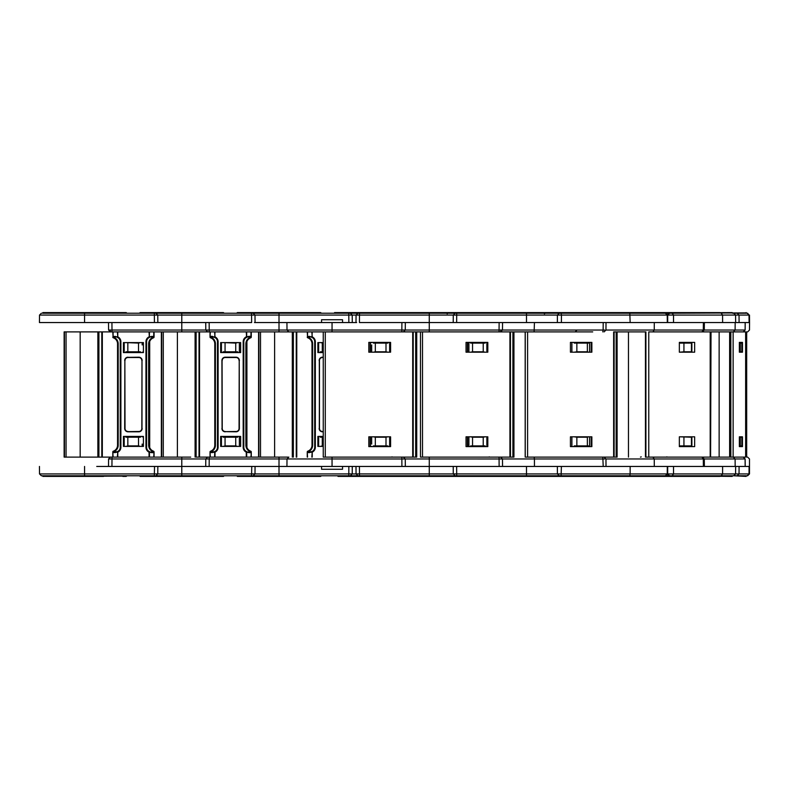 <?xml version="1.0" encoding="UTF-8"?>
<svg xmlns="http://www.w3.org/2000/svg" width="789" height="789" viewBox="0 0 789 789"><rect width="100%" height="100%" fill="white"/><g stroke="black" fill="none" stroke-linecap="round" stroke-linejoin="round"><path stroke-width="1.18" d="M149.703 447.452L149.703 341.548M66.059 331.893L66.059 457.107L64.451 457.107L64.432 331.893L64.136 457.107L64.136 331.893L111.999 331.893L110.855 331.893L111.999 331.893L111.999 330.039L109.484 330.019L110.855 331.893M80.172 331.893L80.172 457.107L112.797 457.107L112.797 451.939A0.789 0.789 90 0 1 113.32 451.2L113.577 451.101A6.351 6.351 -90 0 0 117.551 445.213L117.551 343.787A6.351 6.351 90 0 0 113.577 337.899L113.172 336.331L115.49 336.972A4.764 4.764 90 0 1 115.618 336.972M66.059 457.107L80.172 457.107M153.401 451.15A6.351 6.351 90 0 1 149.289 445.213A6.351 6.351 -90 0 0 153.273 451.101L153.52 451.2A0.789 0.789 90 0 1 154.052 451.939L154.052 457.107L190.731 457.107M142.178 352.19L143.42 352.19M142.178 436.81L143.42 436.81M42.872 476.398L126.565 476.092L42.872 476.398M46.295 476.398L103.566 476.398M142.178 444.059L142.148 446.406M45.387 475.777L126.565 476.092M109.148 466.447L111.93 466.447L111.999 458.961L181.786 458.961L181.786 457.107L111.999 457.107L111.999 458.961L109.484 458.981M190.731 331.893L172.84 331.893L196.126 331.893L196.126 457.107L215.002 457.107L207.665 457.107L205.791 458.961L181.786 458.961L181.786 473.933L254.088 473.913M140.462 446.406L138.509 445.913L138.509 437.205L140.462 437.205L140.462 436.406M125.885 436.406L125.885 437.205L127.838 437.205L127.838 445.913L125.885 446.406M96.731 466.447L279.01 466.447L279.01 457.107L215.002 457.107L215.002 452.156L210.397 452.669L210.791 451.101A6.351 6.351 90 0 0 214.776 445.213A6.351 6.351 -90 0 1 210.791 451.101L211.028 451.693L210.495 451.407M127.838 437.205L138.509 437.205M127.838 445.913L138.509 445.913M84.561 466.447L84.561 473.933L154.358 473.933L154.545 466.447M84.561 473.933L39.519 473.933L84.561 473.933L84.561 475.777L41.383 475.777L154.358 475.777L154.358 473.933L156.863 473.913M155.492 475.777L223.79 475.777L223.474 476.398L140.097 476.398L223.79 476.092M122.828 476.398L126.25 476.398M61.67 476.398L50.654 476.398M68.308 476.398L59.984 476.398M98.171 476.398L100.242 476.398M113.271 451.407L113.803 451.693L113.271 451.407L113.172 452.669L113.32 451.2M153.52 451.2L153.668 452.669L153.174 452.225L153.579 451.407M149.062 457.107L149.062 452.156A5.395 5.395 90 0 1 145.955 447.274L146.596 447.274L146.596 341.726L146.596 447.274A4.764 4.764 -90 0 0 149.338 451.584L149.062 452.156L149.338 451.584L151.744 452.669L149.466 452.156L149.466 457.107L153.756 457.107L154.052 451.939L153.756 457.107M113.665 452.225L117.512 451.584L117.383 452.156L113.172 452.669M115.618 452.028A4.764 4.764 -90 0 1 115.49 452.028L115.095 452.669M142.148 428.476A3.334 3.334 90 0 1 138.815 431.8L128.025 431.642L138.815 431.642A3.176 3.176 -90 0 0 141.99 428.476L141.99 360.524L141.833 428.476A3.018 3.018 -90 0 1 138.815 431.484L128.025 431.642A3.176 3.176 90 0 1 124.859 428.476A3.176 3.176 -90 0 0 128.025 431.642L128.025 431.8A3.334 3.334 90 0 1 124.692 428.476L124.859 360.524A3.176 3.176 90 0 1 128.025 357.358L138.815 357.358A3.176 3.176 90 0 1 141.99 360.524L141.833 428.476M113.093 457.107L112.797 451.939L112.797 457.107L112.797 451.939L113.093 457.107L117.383 457.107L117.778 452.156L117.778 457.107M151.222 452.028A4.764 4.764 -90 0 0 151.35 452.028L153.174 452.225M146.596 447.274A4.764 4.764 -90 0 0 149.338 451.584M120.253 341.726L120.885 341.726L120.885 447.274A5.395 5.395 90 0 1 117.778 452.156L117.512 451.584A4.764 4.764 -90 0 0 120.253 447.274L120.253 341.726A4.764 4.764 90 0 0 117.512 337.416L117.383 336.844L113.172 336.331M143.42 446.406L143.42 436.406L123.429 436.406L123.429 446.406L143.42 446.406M149.289 445.213L149.289 343.787L149.289 445.213L148.657 445.213L148.657 343.787L149.289 343.787A6.351 6.351 90 0 1 153.273 337.899L153.036 337.307L153.273 337.899L154.052 337.061A0.789 0.789 90 0 1 153.52 337.8M113.665 336.775L113.271 337.593M151.222 336.972A4.764 4.764 90 0 1 151.35 336.972L153.668 336.331L149.062 336.844A5.395 5.395 -90 0 0 145.955 341.726L146.596 341.726A4.764 4.764 90 0 1 149.338 337.416L149.466 331.893L113.093 331.893L113.093 337.061L112.797 331.893M143.42 352.594L123.429 352.594L123.429 342.594L143.42 342.594L143.42 352.594M113.32 337.8A0.789 0.789 90 0 1 112.797 337.061M153.668 336.331L153.579 337.593M248.446 336.972A4.764 4.764 -90 0 1 248.574 336.972L250.892 336.331L250.971 337.061L250.971 331.893L149.466 331.893L153.756 331.893L153.756 337.061L153.174 336.775M146.596 341.726A4.764 4.764 90 0 1 149.338 337.416L151.744 336.331M120.885 341.726A5.395 5.395 -90 0 0 117.778 336.844L117.512 337.416L115.095 336.331M154.052 331.893L154.052 337.061M149.289 343.787A6.351 6.351 90 0 1 153.273 337.899M142.148 360.524A3.334 3.334 -90 0 0 138.815 357.2L128.025 357.358A3.176 3.176 -90 0 0 124.859 360.524L125.017 428.476A3.018 3.018 -90 0 0 128.025 431.484M42.557 313.223L84.561 313.223L42.557 313.223L42.872 312.602L126.25 312.602L126.565 313.223M142.178 344.941L142.148 342.594M108.576 330.039L110.44 331.893L108.576 330.039L108.507 322.553L111.93 322.553L39.45 322.553L84.561 322.553L84.561 315.067L39.519 315.067L84.561 315.067L84.561 313.223L155.906 313.223L157.77 315.077L181.786 315.067L181.786 313.223L456.703 313.223L455.154 313.223L453.281 315.077L449.444 315.067M181.786 313.223L154.358 313.223L154.358 315.067L156.863 315.087M106.456 322.553L96.731 322.553M84.561 315.067L154.358 315.067L154.417 322.553L181.786 322.553L181.786 330.039L111.999 330.039L111.93 322.553L157.218 322.553M140.462 342.594L138.509 343.087L138.509 351.795L140.462 351.795L140.462 352.594M125.885 342.594L138.509 343.087M127.838 343.087L127.838 351.795L138.509 351.795M127.838 351.795L125.885 351.795L125.885 352.594M198.404 331.893L205.446 331.893M206.412 331.893L207.359 331.893M117.778 331.893L117.778 336.844L117.383 331.893L111.999 331.893M246.918 447.452L246.918 341.548L246.918 447.452M199.025 457.107L199.025 331.893L209.213 331.893L208.079 331.893L209.213 331.893L209.213 330.039L206.708 330.019M177.397 331.893L177.397 457.107M251.277 331.893L251.277 337.061L250.498 337.899L250.261 337.307L250.892 337.081L250.498 337.899A6.351 6.351 -90 0 0 246.513 343.787L246.513 445.213A6.351 6.351 90 0 0 250.498 451.101L250.744 451.2A0.789 0.789 -90 0 1 251.277 451.939L251.277 457.107L287.955 457.107M239.402 352.19L240.645 352.19M239.402 436.81L240.645 436.81M143.519 476.398L200.791 476.398M239.402 444.059L239.402 436.406M209.213 457.107L209.213 458.961L206.708 458.981M237.686 446.406L235.733 445.913L235.733 437.205L237.686 437.205L237.686 436.406M223.109 436.406L223.109 437.205L225.062 437.205L225.062 445.913L223.109 446.406M288.873 457.107L287.009 458.961L209.213 458.961L209.154 466.447L206.373 466.447M225.062 437.205L235.733 437.205M225.062 445.913L235.733 445.913M181.786 475.777L181.786 473.933L157.77 473.933L155.906 475.777L251.573 475.777L251.76 466.447M252.717 475.777L321.015 475.777L320.699 476.398L237.321 476.398L321.015 476.092M220.052 476.398L223.474 476.398M158.895 476.398L147.878 476.398M165.532 476.398L157.208 476.398M195.396 476.398L197.467 476.398M210.318 457.107L210.022 451.939L210.318 457.107L214.608 457.107L214.736 451.584L210.89 452.225L210.318 451.939L210.791 451.101M210.022 451.939A0.789 0.789 -90 0 1 210.545 451.2A0.789 0.789 -90.2 0 0 210.022 451.939L210.022 457.107M250.744 451.2L250.892 452.669L250.794 451.407L250.892 451.919L250.261 451.693L250.794 451.407M246.286 457.107L246.286 452.156A5.395 5.395 -90 0 1 243.18 447.274L243.18 341.726L243.811 341.726L243.811 447.274A4.764 4.764 90 0 0 246.562 451.584L246.286 452.156L246.562 451.584L248.969 452.669L246.691 452.156L246.691 457.107L250.971 457.107L251.277 451.939M212.843 452.028A4.764 4.764 90 0 1 212.714 452.028L212.32 452.669M239.215 360.524L239.373 428.476A3.334 3.334 -90 0 1 236.039 431.8L225.25 431.642L236.039 431.642A3.176 3.176 90 0 0 239.215 428.476L239.215 360.524A3.176 3.176 90 0 0 236.039 357.358A3.176 3.176 -90 0 1 239.215 360.524L239.057 428.476A3.018 3.018 90 0 1 236.039 431.484L225.25 431.642A3.176 3.176 90 0 1 222.074 428.476L221.916 360.524L222.232 428.476A3.018 3.018 90 0 0 225.25 431.484M248.446 452.028A4.764 4.764 90 0 0 248.574 452.028L250.399 452.225M210.89 452.225L210.397 452.669M214.736 451.584A4.764 4.764 90 0 0 217.478 447.274L217.478 341.726L217.478 447.274A4.764 4.764 90 0 1 214.736 451.584L215.002 452.156A5.395 5.395 -90 0 0 218.109 447.274L217.478 447.274M240.645 446.406L240.645 436.406L220.654 436.406L220.654 446.406L240.645 446.406M214.776 445.213L214.776 343.787L214.776 445.213L215.417 445.213A6.983 6.983 -90 0 1 211.028 451.693M212.714 336.972L214.736 337.416L212.32 336.331L212.714 336.972L211.63 336.972L212.714 336.972A4.764 4.764 -90 0 1 212.843 336.972M214.736 337.416A4.764 4.764 -90 0 1 217.478 341.726A4.764 4.764 -90 0 0 214.736 337.416L215.002 331.893M210.89 336.775L210.791 337.899L210.397 336.331L211.63 336.972M243.811 341.726A4.764 4.764 -90 0 1 246.562 337.416L246.286 336.844A5.395 5.395 90 0 0 243.18 341.726M240.645 352.594L220.654 352.594L220.654 342.594L240.645 342.594L240.645 352.594M251.277 337.061A0.789 0.789 -90 0 1 250.744 337.8M210.791 337.899A6.351 6.351 -90 0 1 214.776 343.787A6.351 6.351 -90 0 0 210.791 337.899L210.318 337.061L210.89 337.219L210.495 337.593M210.545 337.8A0.789 0.789 -90 0 1 210.022 337.061L210.022 331.893L210.022 337.061L210.318 331.893L214.608 331.893L215.002 336.844A5.395 5.395 90 0 1 218.109 341.726L218.109 447.274M250.399 336.775L250.794 337.593M246.286 331.893L246.562 337.416L248.969 336.331L246.691 336.844L246.691 331.893L306.438 331.893L296.772 331.893L296.772 457.107M222.232 428.476L222.074 360.524A3.176 3.176 -90 0 1 225.25 357.358L236.039 357.516A3.018 3.018 -90 0 1 239.057 360.524M139.781 313.223L140.097 312.602L223.474 312.602L223.79 313.223M270.065 331.893L287.955 331.893L270.065 331.893M239.402 344.941L239.402 352.594M181.786 331.893L181.786 330.039L205.791 330.039L205.732 322.553L209.154 322.553L181.786 322.553L181.786 315.067L251.573 315.067L251.573 313.223L253.131 313.223L254.995 315.077L279.01 315.067L279.01 313.223M254.443 322.553L279.01 322.553L279.01 330.039L209.213 330.039L209.154 322.553L251.642 322.553L251.573 315.067L254.088 315.087M181.786 322.553L166.893 322.553M237.686 342.594L235.733 343.087L235.733 351.795L237.686 351.795L237.686 352.594M223.109 342.594L235.733 343.087M225.062 343.087L225.062 351.795L235.733 351.795M225.062 351.795L223.109 351.795L223.109 352.594M287.955 331.893L293.557 331.893M295.628 331.893L302.67 331.893M303.637 331.893L304.584 331.893M296.25 457.107L296.25 331.893L296.772 331.893M274.621 331.893L274.621 457.107M258.881 457.107L258.9 331.893L258.881 457.107M240.744 476.398L298.015 476.398M320.324 436.406L320.324 437.205L322.287 437.205L322.287 445.913L320.324 446.406M352.693 466.447L355.997 466.447L356.066 473.923L356.815 473.913M322.287 437.205L323.253 437.205M322.287 445.913L323.253 445.913M287.009 458.961L286.94 466.447L279.01 466.447L279.01 473.933L351.312 473.913M279.01 475.777L279.01 473.933L254.995 473.933L253.131 475.777L357.93 475.777L356.066 473.923L352.219 473.933L350.355 475.777L665.383 475.777L667.247 473.933L630.135 473.933L630.155 466.447L603.269 466.447M349.941 475.777L348.797 475.777L348.856 466.447M317.277 476.398L320.699 476.398M256.119 476.398L245.093 476.398M262.757 476.398L254.433 476.398M292.62 476.398L294.692 476.398M307.72 451.407L308.114 452.225L307.621 452.669L307.542 451.939L308.016 451.101L308.252 451.693L308.016 451.101A6.351 6.351 0 0 0 312 445.213L312 343.787A6.351 6.351 0 0 0 308.016 337.899L307.621 336.331L309.939 336.972A4.764 4.764 0 0 1 310.067 336.972M307.246 457.107L307.246 451.939A0.789 0.789 0 0 1 307.769 451.2M308.114 452.225L311.961 451.584L311.833 452.156L307.621 452.669M310.067 452.028A4.764 4.764 0 0 1 309.939 452.028L309.544 452.669M323.253 431.642L322.474 431.642L323.253 431.642M309.544 336.331L311.961 337.416A4.764 4.764 0 0 1 314.703 341.726L315.334 341.726L315.334 447.274A5.395 5.395 0 0 1 312.227 452.156L311.961 451.584A4.764 4.764 0 0 0 314.703 447.274A4.764 4.764 0 0 1 311.961 451.584A4.764 4.764 0 0 0 314.703 447.274L314.703 341.726A4.764 4.764 0 0 0 311.961 337.416L311.833 336.844L307.621 336.331M322.474 431.484A3.018 3.018 0 0 1 319.456 428.476L319.456 360.524L319.298 428.476A3.176 3.176 0 0 0 322.474 431.642L323.253 431.484M323.253 436.406L317.878 436.406L317.878 446.406L323.253 446.406M308.114 336.775L307.72 337.593M323.105 331.893L307.542 331.893L307.542 337.061L307.246 331.893M323.253 352.594L317.878 352.594L317.878 342.594L323.253 342.594M307.769 337.8A0.789 0.789 0 0 1 307.246 337.061M319.456 428.476L319.298 360.524A3.176 3.176 0 0 1 322.474 357.358L323.253 357.358M308.016 337.899A6.351 6.351 0 0 0 307.888 337.85A6.351 6.351 0 0 1 312 343.787L312.641 343.787L312.641 445.213A6.983 6.983 0 0 1 308.252 451.693M237.006 313.223L237.321 312.602L320.699 312.602L321.015 313.223M279.01 331.893L279.01 330.039L287.009 330.039L286.94 322.553L279.01 322.553L279.01 315.067L348.797 315.067L348.797 313.223L350.355 313.223L352.219 315.077L356.066 315.067L357.93 313.223M351.657 322.553L348.856 322.553L348.797 315.067L351.312 315.087M348.856 322.553L356.056 322.553M320.324 342.594L323.253 343.087M322.287 343.087L322.287 351.795L323.253 351.795M322.287 351.795L320.324 351.795L320.324 352.594M315.334 341.726A5.395 5.395 0 0 0 312.227 336.844L311.833 331.893L305.304 331.893M398.632 476.398L663.549 476.092M417.923 476.398L416.227 476.398M337.968 476.398L395.368 476.398M395.24 476.398L342.318 476.398M359.981 476.398L351.657 476.398M389.845 476.398L391.916 476.398M471.28 313.223L470.964 312.602L334.546 312.602L663.549 312.908M515.138 476.398L507.495 476.398M495.857 476.398L463.182 476.398M435.193 476.398L452.166 476.398M459.918 476.398L492.583 476.398M568.504 313.223L568.188 312.602L467.542 312.602M568.504 475.777L568.188 476.398L484.811 476.398L588.288 476.398M669.536 313.223L667.672 315.087L673.53 315.067L672.198 313.223L669.121 313.223L667.307 315.087L669.171 313.223L664.2 313.223L663.894 312.602L564.766 312.602M729.864 457.107L729.864 331.893L729.687 457.107L729.687 331.893L746.68 331.893L746.68 457.107M744.885 466.447L746.207 466.447M747.617 331.893L749.481 330.039L749.55 322.553L745.171 322.553L745.132 330.039L743.248 331.893M739.046 322.553L736.808 322.553M736.522 322.553L745.171 322.553M745.615 331.893L742.4 331.893M742.262 331.893L738.849 331.893M742.469 352.19L739.352 352.19L739.352 342.387L742.469 342.387L742.469 352.19L739.352 352.19M745.644 457.107L745.644 331.893L745.635 457.107L710.583 457.107L711.027 331.893L729.628 331.893L729.628 457.107M742.469 436.81L739.352 436.81L739.352 446.613L742.469 446.613L742.469 436.81L739.352 436.81M730.831 331.893L730.831 457.107L733.129 457.107L733.129 331.893M739.352 342.387L742.469 342.387M739.352 446.613L742.469 446.613M733.257 457.107L735.111 458.961L745.132 458.961L743.248 457.107M739.352 445.913L741.818 445.913L741.818 437.205L739.352 437.205M740.289 445.913L740.289 437.205M652.917 457.107L654.249 458.961L735.111 458.961L735.17 466.447L745.171 466.447L745.092 458.961L743.268 457.107M735.17 466.447L704.37 466.447L704.281 458.961L702.417 457.107M667.681 466.447L667.672 473.913L673.53 473.933L749.017 473.933L749.086 466.447L745.171 466.447M739.086 466.447L739.037 473.933L737.182 475.777L734.431 475.777L747.617 475.777L749.481 473.933L747.173 475.777M710.406 476.398L698.472 476.398M666.301 457.107L666.932 456.88M727.537 315.067L739.037 315.067L737.182 313.223L732.527 313.223L746.443 313.223L746.128 312.602M737.182 313.223L746.443 313.223M673.372 322.553L670.058 322.553M669.782 322.553L703.443 322.553M733.257 331.893L735.111 330.039L735.17 322.553L739.086 322.553L739.037 315.067L749.017 315.067L749.086 322.553M740.289 351.795L741.818 351.795L741.818 343.087L740.289 343.087L740.289 351.795L739.352 351.795M739.352 343.087L740.289 343.087M694.655 352.19L679.349 352.19L679.349 342.387L694.655 342.387L694.655 352.19M648.765 457.107L648.765 331.893L710.199 331.893L710.199 457.107L645.905 457.107L645.905 331.893L616.16 331.893L617.106 331.893L617.106 457.107L525.247 457.107L525.247 331.893L527.594 331.893L415.685 331.893L420.478 331.893L420.478 457.107L513.945 457.107L513.945 331.893L525.178 331.893L525.188 457.107L525.178 331.893M694.655 436.81L679.349 436.81L679.349 446.613L694.655 446.613L694.655 436.81M710.199 331.893L711.027 331.893M710.199 457.107L710.583 331.893M645.678 331.893L645.678 457.107M691.884 342.387L691.884 352.19M691.884 446.613L691.884 436.81M663.628 476.398L717.418 476.398M679.566 446.613L679.566 445.913L691.43 445.913L691.43 437.205L679.566 436.81M689.823 446.613L689.823 445.913M683.935 445.913L683.935 437.205M606.021 466.447L605.952 458.961L654.249 458.961L654.298 466.447L703.443 466.447M673.53 466.447L673.53 473.933L672.198 475.777L733.701 475.777L735.575 473.933L735.634 466.447L703.384 466.447L703.295 458.961L701.963 457.107M672.198 475.777L669.171 475.777L667.247 473.913M733.701 475.777L746.128 476.398M669.536 475.777L667.672 473.913L669.092 475.777C668.737 476.122 668.145 475.501 667.307 473.913L667.326 466.447M719.824 476.398L661.231 476.398M640.461 457.107L641.26 456.88M719.824 312.602L661.231 312.602M672.198 313.223L746.443 312.908M669.171 313.223L669.092 313.223C668.737 312.878 668.145 313.499 667.307 315.087L667.247 315.087M721.245 313.223L722.576 315.067L735.575 315.067L735.634 322.553L703.384 322.553L703.295 330.039L704.281 330.039L702.417 331.893M652.917 331.893L654.249 330.039L654.298 322.553L590.103 322.553M654.298 322.553L673.53 322.553L673.53 315.067L722.576 315.067L722.616 322.553M683.935 351.795L691.43 351.795L691.43 343.087L683.935 343.087L683.935 351.795L679.566 352.19M679.566 342.387L679.566 343.087L683.935 343.087M689.823 342.387L689.823 343.087M527.594 457.107L527.594 331.893L592.717 331.893M589.058 331.893L588.545 331.893M591.868 352.19L570.437 352.19L570.437 342.387L591.868 342.387L591.868 352.19M591.868 436.81L570.437 436.81L570.437 446.613L591.868 446.613L591.868 436.81M628.468 457.107L628.468 331.893L645.451 331.893L645.451 457.107M613.645 457.107L613.645 331.893L616.16 331.893L616.16 457.107M591.188 342.387L591.188 352.19M591.188 446.613L591.188 436.81M584.531 476.398L659.87 476.398M534.104 457.107L534.439 458.961L604.591 458.981M588.545 446.613L588.545 445.913L587.361 445.913L587.361 437.205L588.545 436.81M574.185 446.613L574.185 445.913L576.858 445.913L576.858 437.205L574.185 436.81M502.554 466.447L502.485 458.961L534.439 458.961L534.449 466.447L603.21 466.447L602.806 457.107M587.361 437.205L576.858 437.205M587.361 445.913L576.858 445.913M667.247 473.933L667.316 466.447L630.155 466.447M557.961 473.913L630.135 473.933L629.809 475.777M561.393 466.447L561.107 475.777L559.529 475.777M663.243 476.398L581.168 476.398M454.198 315.087L456.703 315.067L456.703 313.223L664.2 313.223L629.809 313.223L630.155 322.553L603.269 322.553M557.961 315.087L561.443 315.067L561.107 313.223L559.283 313.223L557.419 315.077L526.5 315.067L526.5 322.553L499.19 322.553M640.086 315.067L667.247 315.067L667.316 322.553L630.155 322.553M534.104 331.893L534.449 322.553L561.393 322.553L557.369 322.553L557.409 315.077M534.449 322.553L518.551 322.553M526.5 322.553L603.21 322.553L603.131 330.039L604.591 330.019M588.545 342.387L588.545 343.087L576.858 343.087L576.858 351.795L574.185 352.19M574.185 342.387L574.185 343.087L576.858 343.087M587.361 343.087L587.361 351.795L576.858 351.795M587.361 351.795L588.545 352.19M487.809 352.19L466.033 352.19L466.033 342.387L487.809 342.387L487.809 352.19M487.809 436.81L466.033 436.81L466.033 446.613L487.809 446.613L487.809 436.81M509.931 457.107L509.931 331.893L513.945 331.893M420.478 331.893L422.5 331.893L422.5 457.107M467.354 342.387L467.354 352.19M467.354 446.613L467.354 436.81M484.811 476.398L484.495 475.777M486.892 446.613L486.892 436.81M468.883 444.059L468.883 446.613M429.275 457.107L429.275 458.961L501.577 458.981M485.176 446.613L485.176 445.913L483.223 445.913L483.223 437.205L485.176 436.81M470.599 446.613L470.599 445.913L472.552 445.913L472.552 437.205L470.599 436.81M405.329 466.447L405.27 458.961L429.275 458.961L429.275 466.447L499.19 466.447M483.223 437.205L472.552 437.205M483.223 445.913L472.552 445.913M454.198 473.913L526.5 473.933L526.5 466.447L571.611 466.447L499.131 466.447L499.062 457.107M456.703 475.777L455.569 475.777L456.703 475.777L456.644 466.447M564.766 476.398L488.233 476.398M488.746 457.107L489.308 456.88M468.883 446.406L467.64 446.406L467.64 436.81M468.883 342.594L467.64 342.594L467.64 352.19M484.811 312.602L484.495 313.223M544.39 313.844L545.012 313.223M486.892 342.387L486.892 352.19M468.883 344.941L468.883 342.387M453.862 322.553L456.644 322.553L456.703 315.067L526.5 315.067L526.5 313.223L564.234 313.223M429.275 331.893L429.275 322.553L499.131 322.553L499.062 330.039L501.577 330.019L500.206 331.893M485.176 342.387L485.176 343.087L472.552 343.087L472.552 351.795L470.599 352.19M470.599 342.387L470.599 343.087L472.552 343.087M483.223 343.087L483.223 351.795L472.552 351.795M483.223 351.795L485.176 352.19M390.585 352.19L368.808 352.19L368.808 342.387L390.585 342.387L390.585 352.19M325.275 457.107L325.275 331.893L412.706 331.893L412.706 457.107L323.253 457.107L323.253 331.893L325.275 331.893L295.471 331.893M390.585 436.81L368.808 436.81L368.808 446.613L390.585 446.613L390.585 436.81M412.706 457.107L416.72 457.107L416.72 331.893M412.706 331.893L415.685 331.893L415.685 457.107M370.13 342.387L370.13 352.19M370.13 446.613L370.13 436.81M387.271 475.777L387.586 476.398L470.964 476.398L471.28 475.777M391.009 476.398L467.542 476.398M389.667 446.613L389.667 436.81M371.658 436.81L371.658 444.059M342.554 466.447L342.554 469.248L321.547 469.248L321.547 466.447M332.051 457.107L332.051 458.961L404.353 458.981M387.951 446.613L387.951 445.913L385.999 445.913L385.999 437.205L387.951 436.81M373.375 446.613L373.375 445.913L375.327 445.913L375.327 437.205L373.375 436.81M332.051 458.961L287.009 458.961L332.051 458.961L332.051 466.447L286.94 466.447L401.966 466.447M385.999 437.205L375.327 437.205M385.999 445.913L375.327 445.913M356.973 473.913L429.275 473.933L429.275 466.447L401.907 466.447L401.848 457.107M359.419 466.447L359.488 475.777L358.344 475.777M391.522 457.107L392.084 456.88M371.658 446.406L370.416 446.406L370.416 436.81M371.658 342.594L370.416 342.594L370.416 352.19M387.586 312.602L387.271 313.223M447.166 313.844L447.787 313.223M389.667 342.387L389.667 352.19M371.658 352.19L371.658 344.941M342.554 322.553L342.554 319.752L321.547 319.752L321.547 322.553L286.94 322.553M356.973 315.087L359.488 315.067L359.488 313.223M332.051 331.893L332.051 330.039L287.009 330.039L332.051 330.039L332.051 322.553L286.94 322.553L356.638 322.553M429.275 313.223L429.275 322.553L401.966 322.553M453.221 322.553L453.281 315.077L359.488 315.067L359.419 322.553L401.907 322.553L401.848 330.039L404.353 330.019M387.951 342.387L387.951 343.087L375.327 343.087L375.327 351.795L373.375 352.19M373.375 342.387L373.375 343.087L375.327 343.087M385.999 343.087L385.999 351.795L375.327 351.795M385.999 351.795L387.951 352.19M296.092 331.893L297.433 331.893M306.477 331.893L307.424 331.893M308.391 331.893L315.432 331.893M317.503 331.893L322.75 331.893M102.323 331.893L102.323 457.107M101.801 331.893L101.801 457.107M98.911 331.893L98.911 457.107M97.866 331.893L97.866 457.107M124.198 436.406L124.198 446.406M153.668 452.669L151.744 452.669M154.052 457.107L154.052 451.939M138.815 431.8L128.025 431.8M117.551 343.787L118.192 343.787L118.192 445.213A6.983 6.983 90 0 1 113.803 451.693M118.192 445.213L117.551 445.213M120.885 447.274L120.253 447.274M153.036 451.693A6.983 6.983 90 0 1 148.657 445.213M118.192 343.787A6.983 6.983 -90 0 0 113.803 337.307M125.017 360.524A3.018 3.018 90 0 1 128.025 357.516L138.815 357.516A3.018 3.018 90 0 1 141.833 360.524M145.955 447.274L145.955 341.726M153.036 337.307A6.983 6.983 -90 0 0 148.657 343.787M149.062 331.893L149.338 337.416M128.025 357.2A3.334 3.334 -90 0 0 124.692 360.524M42.557 312.908L126.565 312.908M124.198 352.594L124.198 342.594M199.548 331.893L199.548 457.107M195.09 331.893L195.09 457.107M163.284 331.893L163.284 457.107M161.676 331.893L161.676 457.107M161.656 331.893L161.656 457.107M239.373 436.406L239.373 446.406M221.423 436.406L221.423 446.406L221.393 436.406M250.892 452.669L248.969 452.669M236.039 431.8L225.25 431.642M243.18 447.274L243.811 447.274M250.261 451.693A6.983 6.983 -90 0 1 245.882 445.213L245.882 343.787L246.513 343.787M246.513 445.213L245.882 445.213M225.25 431.8A3.334 3.334 -90 0 1 221.916 428.476M218.109 341.726L217.478 341.726M214.776 343.787L215.417 343.787L215.417 445.213M215.417 343.787A6.983 6.983 90 0 0 211.028 337.307M222.232 360.524A3.018 3.018 -90 0 1 225.25 357.516L236.039 357.516M250.261 337.307A6.983 6.983 90 0 0 245.882 343.787M239.373 360.524A3.334 3.334 90 0 0 236.039 357.2L225.25 357.2A3.334 3.334 90 0 0 221.916 360.524M250.892 336.331L248.969 336.331M212.32 336.331L210.397 336.331M210.022 331.893L210.022 337.061M139.781 312.908L223.79 312.908M221.423 352.594L221.423 342.594L221.393 352.594M239.373 352.594L239.373 342.594M293.35 331.893L293.35 457.107M292.315 331.893L292.315 457.107M260.508 331.893L260.508 457.107M340.996 458.961L376.235 458.961M318.648 436.406L318.648 446.406M307.542 457.107L307.246 451.939M312.227 457.107L312.227 452.156L311.833 457.107M308.016 451.101A6.351 6.351 0 0 0 312 445.213L312.641 445.213M323.253 431.8L322.474 431.642A3.176 3.176 0 0 1 319.298 428.476M315.334 447.274L314.703 447.274M322.474 431.8A3.334 3.334 0 0 1 319.141 428.476M312.641 343.787A6.983 6.983 0 0 0 308.252 337.307M319.456 360.524A3.018 3.018 0 0 1 322.474 357.516L323.253 357.516M311.961 337.416L312.227 331.893M323.253 357.2L322.474 357.2A3.334 3.334 0 0 0 319.141 360.524M319.298 360.524A3.176 3.176 0 0 1 322.474 357.358M237.006 312.908L321.015 312.908M318.648 352.594L318.648 342.594M438.22 458.961L473.459 458.961M577.025 458.961L570.112 458.961M730.525 331.893L730.525 457.107M747.173 313.223L749.017 315.067L747.617 313.223M745.201 322.553L745.132 330.039L704.281 330.039L704.37 322.553M719.134 331.893L719.134 457.107M710.425 331.893L710.425 457.107M721.245 475.777L722.576 473.933L722.616 466.447M667.307 466.447L667.307 473.913L667.307 466.447M664.2 475.777L732.212 476.398M664.2 312.908L732.212 312.602M667.307 322.553L667.307 315.087L667.307 322.553M667.681 322.553L667.672 315.087L667.326 322.553M701.963 331.893L703.295 330.039L605.952 330.039L604.088 331.893M614.118 331.893L614.118 457.107M589.561 436.81L589.561 446.613L589.57 436.81M571.897 436.81L571.897 446.613M500.62 457.107L502.485 458.961L517.554 458.961M544.39 313.854L545.229 313.223M665.383 313.223L667.247 315.067L561.443 315.067L561.393 322.553M571.897 352.19L571.897 342.387M589.561 352.19L589.561 342.387L589.57 352.19M602.806 331.893L603.131 330.039L502.485 330.039L500.62 331.893M512.909 331.893L512.909 457.107M510.444 331.893L510.444 457.107M486.862 436.81L486.862 446.613M468.913 436.81L468.913 446.613M557.369 466.447L557.409 473.923L526.5 473.933L526.5 475.777M468.913 352.19L468.913 342.387M486.862 352.19L486.862 342.387M499.062 331.893L499.062 330.039L405.26 330.039L403.396 331.893M413.219 331.893L413.219 457.107M389.638 436.81L389.638 446.613M453.221 466.447L453.281 473.923L429.275 473.933L429.275 475.777M389.638 352.19L389.638 342.387M332.051 330.039L401.848 330.039L401.848 331.893M108.507 466.447L108.576 458.961L110.44 457.107M124.169 436.406L124.169 446.406M41.383 475.777L39.519 473.933L39.45 466.447M157.839 466.447L157.77 473.923M39.45 322.553L39.519 315.067L41.383 313.223M157.839 322.553L157.77 315.077M124.169 352.594L124.169 342.594M161.36 331.893L161.36 457.107M205.791 458.961L205.732 466.447M255.064 466.447L254.995 473.923M255.064 322.553L254.995 315.077M205.791 330.039L207.665 331.893M258.585 331.893L258.585 457.107M318.618 436.406L318.618 446.406M352.279 466.447L352.219 473.923M352.279 322.553L352.219 315.077M318.618 352.594L318.618 342.594M749.481 473.933L749.481 458.961L747.617 457.107M745.201 466.447L745.132 458.961M749.481 315.067L749.55 322.553M745.132 330.039L743.268 331.893M735.575 315.067L733.701 313.223M580.201 475.777L580.517 476.398M605.952 458.961L604.088 457.107M571.847 436.81L571.847 446.613M557.419 473.923L559.283 475.777M571.847 352.19L571.847 342.387M580.201 313.223L580.517 312.602M606.021 322.553L605.952 330.039M577.025 330.039L575.161 331.893M453.281 473.923L455.154 475.777M502.554 322.553L502.485 330.039M405.26 458.961L403.396 457.107M355.997 322.553L356.066 315.077M405.329 322.553L405.27 330.039M287.009 330.039L288.873 331.893"/></g></svg>
